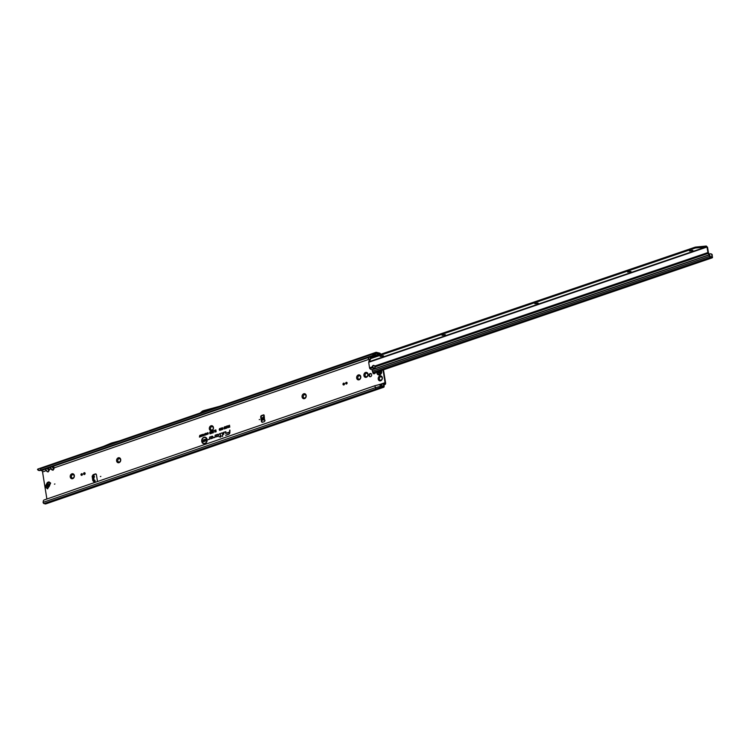 <?xml version="1.0" encoding="UTF-8"?>
<svg xmlns="http://www.w3.org/2000/svg" width="750" height="750" viewBox="0 0 750 750"><rect width="100%" height="100%" fill="white"/><g stroke="black" fill="none" stroke-linecap="round" stroke-linejoin="round"><path stroke-width="1.12" d="M70.237 476.944A2.55 2.062 103.5 0 1 71.906 473.812A2.55 2.062 103.5 0 1 74.344 475.528A2.55 2.062 103.5 0 1 72.675 478.659A2.55 2.062 103.5 0 1 70.237 476.944M74.147 475.875A1.706 1.378 -76.5 0 0 71.4 476.831A1.706 1.378 -76.5 0 0 74.147 475.875M116.606 460.941A2.55 2.062 103.5 0 1 118.275 457.809A2.55 2.062 103.5 0 1 120.712 459.525A2.55 2.062 103.5 0 1 119.044 462.656A2.55 2.062 103.5 0 1 116.606 460.941M120.516 459.872A1.706 1.378 -76.5 0 0 117.769 460.819A1.706 1.378 -76.5 0 0 120.516 459.872M209.344 428.925A2.55 2.062 103.5 0 1 211.013 425.794A2.55 2.062 103.5 0 1 213.45 427.509A2.55 2.062 103.5 0 1 211.791 430.641A2.55 2.062 103.5 0 1 209.344 428.925M213.253 427.856A1.706 1.378 -76.5 0 0 210.506 428.812A1.706 1.378 -76.5 0 0 213.253 427.856M302.081 396.909A2.55 2.062 103.5 0 1 303.75 393.778A2.55 2.062 103.5 0 1 306.188 395.494A2.55 2.062 103.5 0 1 304.528 398.625A2.55 2.062 103.5 0 1 302.081 396.909M305.991 395.85A1.706 1.378 -76.5 0 0 303.244 396.797A1.706 1.378 -76.5 0 0 305.991 395.85M356.663 378.075A2.55 2.062 103.5 0 1 358.331 374.944A2.55 2.062 103.5 0 1 360.769 376.659A2.55 2.062 103.5 0 1 359.109 379.791A2.55 2.062 103.5 0 1 356.663 378.075M359.616 375.825A1.706 1.378 -76.5 0 0 358.8 379.144A1.706 1.378 -76.5 0 0 359.597 375.816A1.706 1.378 -76.5 0 0 358.819 379.144M363.909 375.572A2.55 2.062 103.5 0 1 365.578 372.441A2.55 2.062 103.5 0 1 368.016 374.156A2.55 2.062 103.5 0 1 366.347 377.288A2.55 2.062 103.5 0 1 363.909 375.572M367.819 374.503A1.706 1.378 -76.5 0 0 365.062 375.45A1.706 1.378 -76.5 0 0 367.819 374.503M378.225 379.059A2.55 2.062 103.5 0 1 379.894 375.919A2.55 2.062 103.5 0 1 382.331 377.634A2.55 2.062 103.5 0 1 380.672 380.775A2.55 2.062 103.5 0 1 378.225 379.059M381.178 376.8A1.706 1.378 -76.5 0 0 380.363 380.128A1.706 1.378 -76.5 0 0 381.159 376.8A1.706 1.378 -76.5 0 0 380.381 380.128M73.191 474.694A1.706 1.378 -76.5 0 0 72.394 478.022M119.559 458.691A1.706 1.378 -76.5 0 0 118.763 462.009M212.297 426.675A1.706 1.378 -76.5 0 0 211.481 429.994M305.034 394.659A1.706 1.378 -76.5 0 0 304.237 397.987M372.787 371.934A1.706 1.378 -76.5 0 0 375.469 372.525M383.709 369.656L711.975 257.831L711.075 257.512L373.256 372.291A1.706 1.378 -76.5 0 0 374.034 373.725M366.863 373.322A1.706 1.378 -76.5 0 0 366.056 376.65M47.597 488.869L45.394 486.984L45.609 485.766L45.938 487.247L47.597 488.869L47.991 488.119A6 4.847 -76.5 0 1 48.9 486.806A1.2 0.966 103.5 0 0 49.013 486.666A5.578 4.509 103.5 0 0 49.603 485.541A1.2 0.966 103.5 0 0 49.669 485.363A6 4.847 -76.5 0 1 50.269 483.834L50.663 483.084L48.459 484.781A1.5 0.844 125.1 0 0 47.484 486.619L47.691 488.475M54.928 483.975L54.441 484.144L54.928 483.975M371.653 374.644A1.631 1.322 -76.5 0 0 369.019 375.553A1.631 1.322 -76.5 0 0 371.653 374.644M370.969 373.603A1.631 1.322 -76.5 0 0 370.219 376.716M264.122 416.025L264.169 415.753A0.75 0.609 -76.5 0 0 263.466 414.881L261.516 415.556A1.2 0.966 -76.5 0 0 260.728 417.028L261.431 421.416A1.2 0.966 -76.5 0 0 262.584 422.222L264.3 421.631A0.75 0.609 -76.5 0 0 264.544 420.281L263.128 419.259L263.119 417.694L263.981 416.531L264.572 419.747L264.281 417.647L263.287 418.425L264.178 419.756L263.287 418.425M265.059 420.403L262.406 419.484L262.387 417.863L263.981 416.531M100.856 476.4L100.378 476.559L100.856 476.4M259.697 419.466L259.209 419.625L259.697 419.466M204.572 412.013L205.087 411.863L204.572 412.013M52.078 466.697L50.362 467.419L51.956 469.809L52.941 470.147L54.159 467.869L368.897 359.344L368.025 358.041L369.534 359.841M54.159 467.869L53.456 466.622L54.328 467.934L52.988 470.278L50.203 467.747L51.928 469.941M47.241 468.366L45.534 469.088L47.128 471.478L48.103 471.816L49.331 469.537L51.113 468.919M49.331 469.537L48.628 468.291L49.5 469.603L48.159 471.947L47.091 471.609L45.375 469.416L47.091 471.609M369.9 356.991L368.184 357.712L369.572 359.784M373.791 355.444L374.766 355.322L373.022 356.044L373.491 356.747M206.869 439.603A3.028 2.447 -76.5 0 0 204.225 437.494A3.028 2.447 -76.5 0 0 202.003 441.281A3.028 2.447 -76.5 0 0 202.903 442.969A3.028 2.447 -76.5 0 0 205.725 442.838A3.028 2.447 -76.5 0 0 206.869 439.603M202.903 442.969L202.988 443.034A3.075 2.484 -76.5 0 0 202.988 443.034A3.075 2.484 -76.5 0 0 205.847 442.903A3.075 2.484 -76.5 0 0 207.019 439.613A3.075 2.484 -76.5 0 0 204.319 437.475A3.075 2.484 -76.5 0 0 204.272 437.484M207.131 439.509A3.347 2.7 -76.5 0 0 206.128 437.653A3.347 2.7 -76.5 0 0 203.016 437.794A3.347 2.7 -76.5 0 0 201.741 441.375A3.347 2.7 -76.5 0 0 204.675 443.7A3.347 2.7 -76.5 0 0 207.131 439.509M206.166 437.681A3.3 2.662 -76.5 0 0 203.109 437.869A3.3 2.662 -76.5 0 0 201.881 441.384A3.3 2.662 -76.5 0 0 204.722 443.691M225.919 431.878L223.688 432.234L223.641 434.363L223.922 432.459L225.572 431.887L225.891 433.594L225.919 431.878M225.834 431.691L223.828 432.3L223.791 434.316M222.787 432.956L221.325 433.05L222.553 433.059L222.487 436.462L222.787 432.956M222.703 432.769L221.466 433.303M220.275 433.725L220.237 436.172L219.066 436.884L220.228 436.481L220.463 437.156L221.306 436.106L220.481 436.088L220.134 433.463L219.019 434.147L220.425 433.837L220.378 436.238L219.206 436.828M82.425 474.272A0.9 0.731 -76.5 0 0 80.972 474.769A0.9 0.731 -76.5 0 0 82.425 474.272M82.153 473.766A0.9 0.731 -76.5 0 0 81.759 475.397M85.106 473.344A0.928 0.75 -76.5 0 0 83.606 473.859A0.928 0.75 -76.5 0 0 85.106 473.344M84.816 472.819A0.928 0.75 -76.5 0 0 84.413 474.506M344.484 383.803A0.928 0.75 -76.5 0 0 342.984 384.328A0.928 0.75 -76.5 0 0 344.484 383.803M344.194 383.278A0.928 0.75 -76.5 0 0 343.791 384.975M347.119 382.903A0.9 0.731 -76.5 0 0 345.666 383.4A0.9 0.731 -76.5 0 0 347.119 382.903M346.847 382.397A0.9 0.731 -76.5 0 0 346.453 384.028M97.275 481.556A1.2 0.966 -76.5 0 0 97.378 480.759L96.422 474.769A1.2 0.966 -76.5 0 0 95.269 473.962L93.319 474.637A0.75 0.609 -76.5 0 0 92.85 475.669M92.925 475.669L92.138 476.344L92.822 480.619L94.153 481.641A0.75 0.609 -76.5 0 0 94.022 482.681M94.434 482.522A0.75 0.609 -76.5 0 0 94.444 482.541A0.75 0.609 -76.5 0 1 94.669 481.772L94.134 481.481M383.606 386.137L383.606 383.616A1.322 0.694 71 0 1 383.766 383.512A1.322 0.694 71 0 1 383.991 383.503L384.544 383.634A1.2 0.628 -109 0 0 384.75 383.625A1.2 0.628 -109 0 0 385.05 382.659L383.016 369.928M45.544 469.481L45.366 469.012L41.691 470.691A1.2 0.628 71 0 1 42.553 471.994L46.875 498.956M206.044 434.222L205.894 433.275L206.344 434.719L205.65 433.809L205.303 435.075L205.059 433.556L205.406 434.391L205.678 433.35L206.241 434.578L206.109 433.303M204.825 434.25L205.181 435.122L204.272 434.944L204.956 433.706M204.863 435.244L204.422 434.962L204.975 434.306M202.884 435.366L202.725 434.363L203.175 435.816L202.369 435.038L202.331 436.106L202.088 434.587L203.053 435.562L202.95 434.4M201.15 435.178L201.928 434.644L202.172 436.163L201.366 436.434L201.769 434.972L201.15 435.178M200.953 436.031L200.794 435.028L201.244 436.481L200.438 435.703L200.4 436.772L200.156 435.253L201.131 436.228L201.019 435.066M199.744 436.725L199.744 435.394L200.316 436.8L199.453 437.1L199.763 435.497M207.637 433.697L208.275 433.322L207.356 433.341L207.722 432.619L208.341 433.238L207.956 434.184L207.45 433.828L208.134 433.312L207.769 432.881L208.275 433.322L207.863 432.853M207.356 433.341L207.722 432.619L208.341 433.238M212.306 431.728L212.888 430.988L212.756 432.928L212.306 431.728L212.888 430.988M211.425 432.028L211.706 431.241L212.184 431.766L211.641 431.7L211.866 433.228L211.425 432.028L212.006 431.297M210.544 432.338L210.825 431.541L211.303 432.075L210.759 432L210.984 433.538L210.544 432.338L211.125 431.597M209.662 432.638L209.944 431.85L210.422 432.375L209.878 432.309L210.103 433.837L209.662 432.638L210.234 431.906M213.216 432.787L213.516 430.613L213.216 432.787M215.85 431.203L215.644 429.909L216.188 431.737L215.306 430.538L214.884 432.188L214.575 430.275L215.016 431.419L215.344 430.012L216.047 431.559L215.897 429.928M228.347 426.375L228.759 427.406L228.15 427.613L227.222 425.906L228.497 426.431L228.469 425.587M228.15 427.613L227.559 425.906M227.747 426.169L228.497 426.431M229.688 430.172L229.65 431.991L226.772 432.984L229.641 432.394A1.622 1.312 103.5 0 1 228.553 434.062L225.647 435.366L228.6 434.344A1.922 1.556 -76.5 0 0 229.884 432.375L229.931 430.078L229.791 432.056L226.912 433.238M212.044 436.256L209.616 437.091L209.578 438.834L208.219 439.697L209.559 439.228L209.859 437.316L212.091 436.537A0.75 0.609 103.5 0 1 212.325 437.972L211.2 437.953L210.769 438.816L212.372 438.263A1.05 0.853 -76.5 0 0 212.044 436.256L209.756 437.156L209.728 438.853L208.359 439.641M217.528 434.363L215.1 435.206L215.062 436.941L213.694 437.803L215.034 437.334L215.334 435.422L217.575 434.644A0.75 0.609 103.5 0 1 217.8 436.078L216.684 436.059L216.244 436.922L217.847 436.369A1.05 0.853 -76.5 0 0 217.528 434.363L215.241 435.262L215.203 436.959L213.844 437.747M229.434 426.019L229.847 427.031L228.9 427.35L229.556 426.806L228.825 426.234L229.584 426.084L229.556 425.212M219.544 429.872L220.031 430.228L220.341 429.366L219.722 428.794L219.206 429.384L219.666 428.494L220.434 429.272L219.966 430.463L219.328 430.022L220.2 429.356L219.722 428.794L220.341 429.366L219.816 428.775M219.206 429.384L219.666 428.494L220.434 429.272M219.966 430.463L219.628 429.966M220.828 429.431L221.316 429.788L221.625 428.925L221.006 428.353L220.491 428.944L220.95 428.053L221.719 428.831L221.25 430.022L220.612 429.581L221.484 428.916L221.006 428.353L221.625 428.925L221.1 428.334M220.491 428.944L220.95 428.053L221.719 428.831M221.25 430.022L220.884 429.544M221.756 428.381L222.197 427.622L222.863 428.128L222 428.287L222.938 428.859L222.534 429.572L221.916 429.122L222.628 428.803L221.756 428.381L222.3 427.688L222.919 428.128M222.3 427.688L222.863 428.128M222 428.287L222.938 428.859M222.15 429.009L222.834 428.953L221.897 428.391M224.484 428.231L224.316 426.891L224.916 428.7L224.222 428.944L224.653 428.128L223.969 427.734L224.428 426.956L224.906 427.341M224.203 427.65L224.887 427.725M225.703 428.494L225.075 427.322L225.291 426.553L225.834 427.003L225.609 428.512L224.934 427.303L225.291 426.553L225.834 427.003M226.547 426.141L226.359 427.884L227.034 427.978L226.125 428.287L226.547 426.141M203.869 435.609L203.269 435.038L203.953 434.184L203.775 435.628L203.128 435.028L203.953 434.184M203.775 435.628L203.269 435.038M207.037 434.513L206.438 433.941L207.122 433.087L206.944 434.531L206.297 433.931L207.122 433.087M206.944 434.531L206.438 433.941M263.466 414.881L263.981 415.003A0.75 0.609 -76.5 0 0 263.981 415.003L262.031 415.678A1.2 0.966 -76.5 0 0 261.244 417.15L261.947 421.547A1.2 0.966 -76.5 0 0 262.387 422.269M384 384.403L384.684 384.488A2.1 1.097 -109 0 0 385.05 384.478A2.1 1.097 -109 0 0 385.566 382.781L383.484 369.797M95.981 474.037A1.2 0.966 -76.5 0 0 95.784 474.084L93.834 474.759A0.75 0.609 -76.5 0 0 93.338 475.659M94.181 476.072L93.112 475.603L92.859 476.091L93.544 480.375L95.109 481.378L94.669 481.772M94.912 481.247L93.872 479.353L94.041 475.828M40.987 470.522L373.303 355.809L372.769 355.472L40.453 470.184L38.719 470.091L40.987 470.522L40.453 468.788L41.034 468.009L40.453 468.788L41.034 468.009L208.238 410.297L201.037 413.334M380.803 354.253A2.1 1.097 -109 0 0 379.659 353.119L376.247 352.303A1.322 0.694 71 0 0 376.012 352.312A1.322 0.694 71 0 0 375.806 352.481L376.106 353.419L374.391 354.994L374.081 354.319L372.769 355.472L373.35 353.306M208.247 410.297L220.05 406.181L204.103 410.484A1.2 0.966 -76.5 0 0 204.037 410.503L202.641 410.991A1.2 0.966 -76.5 0 0 202.322 411.169L199.959 413.119L220.05 406.181M41.691 470.691L40.997 470.522M47.278 468.366L50.194 467.344L50.372 467.812M52.106 466.697L368.016 357.638L368.194 358.106M373.125 356.869L373.022 356.044L373.762 357.544M376.106 353.419L379.791 353.981A1.2 0.628 -109 0 1 380.325 354.413M101.841 447.094L121.2 440.4L112.05 442.875A1.2 0.966 -76.5 0 0 111.984 442.894L110.841 443.287A1.2 0.966 -76.5 0 0 110.784 443.306L101.841 447.094M371.944 357.347L371.278 356.916L372.056 357.281M376.772 355.688L376.106 355.247L376.894 355.622M203.663 440.325L204.15 439.566L204.919 440.053L203.944 440.212L204.956 440.709L204.497 441.422L203.812 441.019L204.619 440.719L203.663 440.325L204.253 439.641L204.975 440.053M204.253 439.641L204.919 440.053M203.944 440.212L205.022 440.747M204.094 440.925L204.816 440.841L203.803 440.334M203.212 440.738L203.372 439.856L203.663 441.684L202.566 441.759L203.334 441.488L202.556 440.963L203.362 440.794L203.391 439.959M206.1 440.166L205.912 438.984L206.484 440.709L205.378 439.847L205.284 441.131L204.994 439.303L206.269 440.334L206.213 438.984M39.441 470.625L38.006 470.128L37.697 469.191A1.322 0.694 -109 0 1 37.912 469.022A1.322 0.694 -109 0 1 38.138 469.012M384.131 384.356L384.122 386.269A1.322 0.694 -109 0 1 383.784 387.225A1.322 0.694 -109 0 1 383.55 387.234L382.106 386.887L376.303 388.884A1.322 0.694 -109 0 1 375.394 387.675L43.087 502.378A1.322 0.694 71 0 0 43.997 503.597L45.45 503.944A1.322 0.694 71 0 0 45.675 503.944A1.322 0.694 71 0 0 45.863 503.803M380.672 384.853L383.606 383.616M383.419 386.381L381.544 385.387L381.347 386.1A1.322 0.694 71 0 0 382.106 386.887M381.141 385.659L378.872 384.713L374.887 385.725L43.959 500.025A1.8 1.519 -93.1 0 0 43.369 500.841L43.087 502.378M374.887 385.725L375.394 387.675L381.347 386.1M229.641 432.3L229.781 432.413A1.678 1.35 103.5 0 1 228.666 434.128L225.787 435.319M212.775 436.416A1.003 0.816 -76.5 0 0 212.156 436.322M211.463 437.972L210.956 438.741M212.203 436.519A0.806 0.647 103.5 0 1 212.438 438.047L211.284 438.337M218.259 434.522A1.003 0.816 -76.5 0 0 217.641 434.438M216.947 436.078L216.441 436.856M217.688 434.625A0.806 0.647 103.5 0 1 217.912 436.153L216.769 436.444M220.434 433.547L219.169 434.1M221.316 435.909L220.481 436.088M220.228 436.481L220.359 437.194M222.544 432.947L222.628 436.406M225.581 431.887L225.787 433.631M205.416 441.084L205.134 439.359M205.378 439.847L206.316 440.766M202.556 440.963L203.362 440.794M202.566 441.759L203.484 441.553M204.591 441.403L203.963 441.075M204.769 440.119L204.3 439.838L204.769 440.119M228.825 426.234L229.584 426.084M229.481 426.328L229.556 426.806M228.853 427.05L229.706 426.863M220.059 430.444L219.478 430.069M219.778 428.569L220.5 429.309M221.344 430.003L220.762 429.628M221.062 428.119L221.784 428.869M222.628 429.553L222.066 429.169M222.403 428.466L223.003 428.897M224.578 428.203L224.109 427.753M224.175 428.634L224.812 428.531M225.394 426.619L225.9 427.041M225.169 427.228L225.553 427.547L225.431 426.816M226.359 427.884L226.997 427.772M226.088 428.053L226.453 426.281M227.822 426.225L228.291 426.497L227.822 426.225M228.253 427.594L227.709 427.247M228.619 427.238L228.525 426.647L227.812 427.153L228.619 427.238L228.394 426.675M227.812 427.153L228.469 427.181M215.016 431.419L215.259 430.144M215.016 432.141L214.725 430.331M215.991 431.812L215.484 430.631M213.366 432.741L213.45 430.744M210 433.875L209.803 432.647M210.881 433.575L210.684 432.347M211.762 433.266L211.566 432.037M212.644 432.966L212.447 431.737M207.834 432.694L208.406 433.275M199.416 436.837L199.894 436.781M200.531 436.725L200.306 435.309M200.438 435.703L201.159 436.509M201.113 434.925L201.947 434.747M201.263 435.553L201.975 435.422M201.328 436.181L202.078 436.031M202.463 436.059L202.238 434.644M202.369 435.038L203.091 435.844M203.428 435.244L203.569 434.325L203.428 435.244L204.103 434.728L203.663 434.306M204.478 434.869L205.087 434.991L205.003 434.475L204.478 434.869L204.863 434.503M205.406 434.391L205.631 433.472M205.434 435.028L205.209 433.612M206.194 434.766L205.8 433.847M206.597 434.156L206.738 433.238L206.597 434.156L207.272 433.641L206.831 433.219M374.391 354.994L373.303 355.809M374.081 354.319L375.609 352.772M374.822 353.55L375.234 354.197M369.928 356.981L373.022 356.438M369.469 359.953L368.934 359.213M37.5 469.491L38.719 470.091M38.512 470.428L37.95 469.838M42.553 471.994L46.284 470.587M48.591 468.422L47.241 468.497L49.003 470.953M53.419 466.762L52.069 466.828L53.841 469.284M378.872 384.713L377.044 385.181M379.219 384.497L381.544 385.387M215.634 408.3L208.238 410.297M204.759 411.497L205.706 411.722M203.306 411.994L204.262 412.228M115.453 442.884L112.613 443.859M112.191 443.756L111.45 444.262M111.028 444.159L107.85 445.509M94.209 481.537L95.053 481.491M264.169 415.753L264.384 417.497M50.006 484.378L48.141 486.15L48.3 487.594M47.484 486.619L46.781 486.131A1.256 1.116 -143.1 0 1 46.584 484.903L47.55 482.663L46.584 484.903M50.372 483.431L48.628 482.203L47.363 482.475L48.919 481.856L47.766 484.284A1.256 0.844 -157.6 0 0 46.744 484.612M45.844 487.641L47.766 484.284L48.459 484.781M376.837 372.844A3 2.419 -76.5 0 0 377.447 374.231A3 2.419 -76.5 0 0 378.553 374.925L378.562 374.934A3 2.419 -76.5 0 0 381.684 371.184A3 2.419 -76.5 0 0 381.45 370.397M378.553 374.925A3 2.419 -76.5 0 0 381.666 371.175A3 2.419 -76.5 0 0 381.431 370.397M376.819 372.816L376.781 372.084A3 2.419 -76.5 0 0 376.828 372.778L377.447 374.231M379.341 371.212L379.903 371.391L379.772 372.853A1.35 1.087 103.5 0 1 379.753 372.881L378.703 373.2L377.944 372.366A1.35 1.087 103.5 0 1 377.934 372.3L378.291 371.569M383.55 355.894L380.184 356.456M445.425 334.819L442.05 335.353M538.228 303.206L534.853 303.769M631.022 271.594L627.656 272.128M692.897 250.519L689.522 251.081M445.116 334.641L442.05 335.381L445.116 334.641M630.722 271.425L627.656 272.156L630.722 271.425M369.9 368.663L372.544 367.762A1.5 1.144 -152.5 0 0 374.953 366.947L374.587 366.103L707.897 252.562A1.2 0.628 71.2 0 0 708.225 253.416L709.566 256.35A1.2 0.628 71.2 0 0 710.391 257.456L373.256 372.291A1.2 0.628 -108.8 0 1 372.431 371.184L372.084 369.844A0.6 0.506 -93.1 0 0 372.075 369.797L370.819 369.3A1.8 1.369 -152.5 0 1 369.9 368.663L369.666 368.231A1.2 0.628 -108.8 0 1 369.553 367.809L372.253 366.891L372.544 367.762L372.853 366.562A1.5 1.209 -76.5 0 1 374.081 365.494M375.225 372.544A1.2 0.628 -108.8 0 1 375.056 372.666A1.2 0.628 -108.8 0 1 374.85 372.675L711.366 257.691M382.894 369.938L381.328 370.387M369.553 367.809L368.756 362.747A1.8 1.453 103.5 0 1 368.738 362.259L370.753 357.675L370.894 358.528L695.447 247.978L707.484 247.172A1.8 1.453 103.5 0 1 707.616 247.622L708.413 252.684L709.406 254.278A1.2 0.628 -108.8 0 1 709.697 254.934L710.25 256.594L711.544 256.903M369.009 361.078L368.738 362.259L706.969 247.05A1.8 1.453 103.5 0 1 707.1 247.5L707.897 252.562M374.587 366.103A1.5 1.209 -76.5 0 0 372.253 366.891L372.759 367.013M372.816 367.247A1.5 1.144 -152.5 0 0 375.103 367.669M371.869 369.684L709.134 254.794M711.028 257.597L710.391 257.456M711.975 257.831A1.2 0.628 71.2 0 0 712.191 257.831A1.2 0.628 71.2 0 0 712.5 256.959L711.797 255.038A1.8 1.406 -69.3 0 0 710.166 253.847L709.312 254.137M711.225 253.978A1.8 1.406 110.7 0 1 712.322 255.234M711.797 255.038L711.975 256.762M368.944 360.891L369.075 361.744L706.2 246.909L706.069 246.056L707.484 247.172M706.444 246.881L706.5 246.122M695.447 247.978L695.316 247.116L706.069 246.056M370.753 357.675L695.316 247.116M689.841 250.744A2.55 0.684 171.1 0 0 692.494 250.331M627.975 271.819A2.55 0.684 171.1 0 0 630.628 271.406M535.172 303.431A2.55 0.684 171.1 0 0 537.825 303.009M442.369 335.044A2.55 0.684 171.1 0 0 445.022 334.622M380.503 356.119A2.55 0.684 171.1 0 0 383.156 355.697M369.075 361.744L370.894 358.528M374.119 372.394L711.253 257.55M263.194 418.416L263.991 417.506M262.397 419.428L263.128 419.259M371.241 357.047L369.891 357.122L370.528 358.069M376.069 355.378L374.728 355.453L375.197 356.166M385.05 382.659L379.828 384.459M48.919 481.856L50.663 483.084M45.609 485.766L47.363 482.475M93.834 474.759L93.319 474.637M40.453 468.769L372.769 354.056M220.116 406.2L372.938 353.447M374.766 355.322L379.791 353.981M384.684 384.488L383.962 384.741M45.45 503.944L383.55 387.234M376.303 388.884L43.997 503.597M261.947 421.547L261.431 421.416M261.244 417.15L260.728 417.028M262.031 415.678L261.516 415.556M95.784 474.084L95.269 473.962M262.387 417.863L263.119 417.694M262.303 418.284L263.034 418.106M262.791 420.094L263.522 419.925M93.984 481.022L93.263 481.275M93.544 480.375L92.822 480.619M92.859 476.091L92.138 476.344M377.944 372.366L378.488 372.478A1.322 1.069 103.5 0 1 378.478 372.422L378.6 372.403A1.228 0.994 -76.5 0 0 378.609 372.469L378.637 372.488A0.6 0.488 103.5 0 1 379.144 372.881M377.034 371.991A2.438 1.969 -76.5 0 0 377.062 372.638A2.438 1.969 -76.5 0 0 379.397 374.278A2.438 1.969 -76.5 0 0 380.991 371.278A2.438 1.969 -76.5 0 0 380.822 370.706M379.041 372.975L378.637 372.488M378.488 372.806L379.097 372.919M378.019 372.122L378.956 371.663A0.6 0.488 103.5 0 1 378.619 372.375L378.6 372.403M377.934 372.3L378.619 372.375M374.85 372.675L381.112 370.538M372.431 371.184L709.566 256.35M372.075 369.797L709.209 254.962M707.616 247.622L707.1 247.5M374.953 366.947L708.225 253.416M373.866 372.441L711 257.597M94.237 475.959L94.434 477.141M94.922 480.197L95.109 481.378M37.912 469.022L376.012 352.312M385.05 384.478L383.972 384.853M383.766 383.512L380.391 384.675M383.784 387.225L45.675 503.944M376.584 385.294L377.484 385.041M264.084 416.166L263.531 416.588M93.009 475.613L92.287 475.856M378.197 372.469L378.722 372.562M381.178 370.584L375.056 372.666M712.191 257.831L383.306 369.862M711.506 254.044L710.981 253.847M368.859 361.978L368.981 361.481"/></g></svg>
